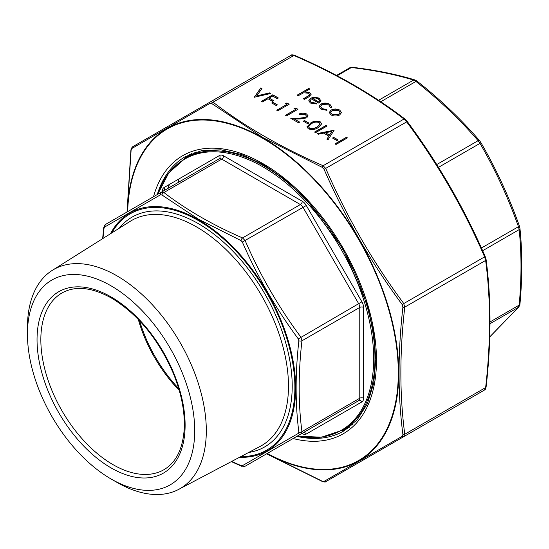 <?xml version="1.0" encoding="UTF-8"?>
<svg xmlns="http://www.w3.org/2000/svg" width="549" height="549" viewBox="0 0 549 549"><rect width="100%" height="100%" fill="white"/><g stroke="black" fill="none" stroke-linecap="round" stroke-linejoin="round"><path stroke-width="0.82" d="M489.777 336.839L518.441 307.289L519.162 305.127C521.619 278.542 521.619 253.377 519.162 229.626L518.441 226.634C508.086 197.462 495.273 169.703 480.004 143.364L478.11 140.674C459.836 119.51 439.111 99.767 415.922 81.444L413.575 80.092C395.307 74.479 374.583 70.293 351.394 67.52L349.493 68.014M336.503 75.439L349.857 67.733L352.307 67.28A2.683 1.771 -83.1 0 0 351.394 67.52L337.113 75.762M490.017 323.697L518.441 307.289A2.683 2.32 41.9 0 0 518.901 306.905L519.937 304.276C522.408 277.533 522.408 252.197 519.937 228.26L519.429 226.133C509.026 196.81 496.145 168.907 480.794 142.424L479.551 140.668C461.167 119.373 440.319 99.513 417.007 81.087L414.948 79.948C396.502 74.287 375.619 70.066 352.307 67.28M490.024 321.954L519.162 305.127A2.683 1.373 5.2 0 0 519.937 304.276M482.633 250.721L519.162 229.626A2.683 1.709 -5.8 0 0 519.937 228.26M481.418 248.011L519.429 226.133M438.486 167.342L480.004 143.364A2.683 0.508 -30 0 0 480.794 142.424M436.736 164.563L478.11 140.674A2.683 1.16 -40.9 0 1 479.551 140.668M380.745 101.757L415.922 81.444A2.683 0.817 -51.6 0 1 417.007 81.087M378.563 100.302L413.575 80.092A2.683 2.114 -73.1 0 1 414.948 79.948M157.693 194.305A156.589 90.407 60 0 1 262.957 166.882A156.589 90.407 60 0 1 372.304 337.793A156.589 90.407 60 0 1 297.297 436.112L321.412 437.21L342.432 430.203L352.115 424.617A157.055 90.681 -120 0 0 353.199 423.972M111.083 285.851A118.275 68.289 60 0 1 194.717 430.704A118.275 68.289 60 0 1 111.083 478.989A118.275 68.289 60 0 1 27.45 334.135A118.275 68.289 60 0 1 111.083 285.851M27.45 334.135L27.45 327.437A126.476 73.024 60 0 1 52.272 270.369A126.476 73.024 60 0 1 116.882 275.804A126.476 73.024 60 0 1 199.877 388.52A126.476 73.024 60 0 1 178.713 489.379A126.476 73.024 60 0 1 116.882 482.338L111.083 478.989M231.705 461.414L241.004 465.586L242.349 465.717L298.299 433.415L298.862 432.18C295.218 403.831 295.218 373.375 298.862 340.812L298.299 338.932C275.948 308.668 257.296 276.367 242.349 242.027L241.004 240.599L198.642 219.319L161.88 194.922L160.528 194.785L104.578 227.087L104.022 228.322L102.979 238.458M160.528 194.785A2.683 1.963 -120 0 1 161.221 192.267L163.904 192.534C186.413 209.807 212.621 224.939 242.541 237.93L245.225 240.764C260.054 275.008 278.59 307.111 300.831 337.072L301.943 340.812C298.237 373.224 298.237 403.488 301.943 431.617L300.831 434.074A2.683 1.963 -120 0 1 298.299 433.415M241.004 465.586A2.683 1.324 113.7 0 0 241.464 466.176L245.225 466.176L358.662 400.681L300.831 434.074M104.578 227.087A2.683 2.381 -120 0 1 105.621 224.369L219.051 158.881A2.683 2.189 60 0 0 219.607 155.456A8.057 4.653 60 0 1 223.635 155.854L302.273 201.257A8.057 4.653 60 0 1 306.301 205.504L361.901 301.813A8.057 4.653 60 0 1 363.568 307.426L363.568 398.224A8.057 4.653 60 0 1 361.901 401.916L306.301 434.019A8.057 4.653 60 0 1 302.273 433.614L301.943 433.429M241.004 240.599A2.683 1.324 113.7 0 1 242.541 237.93L300.372 204.544L221.741 159.141L163.904 192.534A2.683 1.743 127.3 0 0 161.88 194.922M104.022 228.322A2.683 1.324 -173.7 0 1 103.734 227.629L102.629 238.685M298.299 338.932L358.662 303.686L303.055 207.378L242.349 242.027M298.862 432.18A2.683 1.743 172.7 0 0 301.943 431.617L359.773 398.224L359.773 307.426L301.943 340.812A2.683 1.324 -173.7 0 1 298.862 340.812M231.335 461.613L241.464 466.176A2.683 1.324 113.7 0 0 242.541 465.909M245.225 466.176A2.683 2.381 -120 0 1 242.349 465.717M330.292 107.412L328.721 104.818L321.899 104.646L320.554 106.533L322.153 108.62L326.641 109.519L326.936 110.335L321.117 109.196L319.079 106.479L320.781 104.111C323.848 102.697 326.861 102.752 329.819 104.269L331.85 106.842L331.678 107.597L330.292 107.412L330.34 107.041M316.217 103.164L316.649 103.967L310.508 103.075L308.723 100.803L310.604 98.182L314.344 97.132L319.147 98.113L320.863 100.995L318.88 103.185L311.434 98.882L310.123 100.666L311.4 102.409L316.217 103.164L316.574 103.981M320.925 100.488L320.863 100.995M309.828 89.02L304.894 91.868L309.78 92.706L311.084 94.462L308.675 96.933L304.421 99.39L303.398 98.799L309.094 95.375L309.602 94.435L308.579 93.186L303.542 92.829L298.141 95.766L297.119 95.176L308.806 88.43L309.828 89.02M347.428 137.874L336.036 144.456L335.014 143.865L346.405 137.284L347.428 137.874M308.874 123.038L307.708 123.71L303.329 121.185L304.496 120.512L308.874 123.038M297.922 109.299L286.537 115.873L285.514 115.283L295.733 109.381L293.983 108.366L295.815 108.078L297.922 109.299M289.165 104.235L277.773 110.816L276.751 110.225L286.969 104.324L285.219 103.308L287.058 103.02L289.165 104.235M277.334 104.825L276.168 105.504L271.782 102.972L272.956 102.299L277.334 104.825M278.357 97.997L277.19 98.676L272.661 96.061L269.154 98.086L273.683 100.693L272.517 101.373L267.987 98.758L262.436 101.963L261.413 101.373L272.805 94.792L278.357 97.997M261.928 88.513L256.747 95.89L269.525 92.898L270.616 93.529L254.262 97.242L260.83 87.881L261.928 88.513M339.694 109.972L341.485 112.593L339.666 114.961C336.791 116.34 333.929 116.34 331.081 114.947L329.249 112.524L331.054 109.985L335.144 108.935L339.694 109.972L341.485 112.751M300.118 114.611L299.095 114.02C301.593 112.792 304.098 112.778 306.603 113.972L308.085 115.894L306.658 117.911L300.269 118.941L294.374 119.051L299.679 122.111L298.512 122.784L290.771 118.316L299.898 118.145L305.546 117.376L306.459 116.079L305.381 114.617L300.118 114.611M338.081 139.899L336.914 140.578L332.536 138.046L333.703 137.374L338.081 139.899M328.007 139.817L326.895 139.178L328.865 136.097L323.697 133.112L318.317 134.224L317.198 133.579L334.142 130.202L328.007 139.817M326.984 126.071L315.593 132.652L314.57 132.062L325.962 125.481L326.984 126.071M310.48 123.127C313.376 121.061 316.643 120.643 320.28 121.864L321.7 123.848L318.221 127.594C315.256 129.633 311.956 130.024 308.305 128.782L306.912 126.846L310.48 123.285C313.376 121.219 316.643 120.801 320.28 122.022L321.7 123.93M407.097 121.391L406.679 121.871L403.995 119.037C372.49 94.853 335.789 73.669 293.907 55.476L291.224 55.209L210.349 101.901L213.033 102.169C244.545 126.345 281.239 147.537 323.121 165.729L325.811 168.557C346.57 216.498 372.517 261.441 403.652 303.391L404.764 307.131C399.576 352.499 399.576 394.875 404.764 434.252L403.652 436.709A1.613 1.173 -120 0 1 402.136 436.318L402.918 434.588C397.771 395.06 397.771 352.575 402.918 307.131L402.136 304.503C370.925 262.353 344.909 217.294 324.082 169.318L322.201 167.328L263.095 137.689L211.818 103.596L209.931 103.411L131.884 148.477L131.101 150.2L127.176 211.921M485.927 259.203A1.613 1.05 172.7 0 1 486.098 259.581A1.613 1.05 172.7 0 1 485.639 260.439L484.527 256.699C463.768 208.757 437.821 163.815 406.679 121.871L324.082 169.318M485.151 256.575L486.098 259.581C491.293 299.095 491.293 341.602 486.098 387.079L486.098 387.079C485.556 389.172 485.028 390.154 484.527 390.016L325.811 481.651L484.527 390.016L485.639 387.56C490.827 342.192 490.827 299.816 485.639 260.439L404.764 307.131A1.613 0.796 6.3 0 1 402.918 307.131M322.201 167.328A1.613 0.796 -66.3 0 1 323.121 165.729L403.995 119.037A1.613 1.05 -52.7 0 1 404.97 119.064L407.173 121.377C438.376 163.424 464.385 208.469 485.199 256.52L402.136 304.503M211.818 103.596A1.613 1.05 -52.7 0 1 213.033 102.169L293.907 55.476A1.613 0.796 -66.3 0 1 294.552 55.312L294.552 55.312C292.425 54.742 291.313 54.708 291.224 55.209M486.098 387.079A1.613 0.796 -173.7 0 1 485.639 387.56L404.764 434.252A1.613 1.05 -7.3 0 1 402.918 434.588M406.72 434.938A1.613 1.173 -120 0 1 406.679 434.959L325.811 481.651A1.613 1.427 -120 0 1 324.082 481.377L402.136 436.318M266.787 453.728L322.201 481.192L324.082 481.377M325.811 481.651C325.674 482.159 324.562 482.118 322.476 481.548L322.476 481.548A1.613 0.796 -66.3 0 1 322.201 481.192M209.931 103.411A1.613 1.173 -120 0 1 210.349 101.901L132.508 146.844L210.349 101.901M131.884 148.477A1.613 1.427 -120 0 1 132.508 146.844L130.93 149.781A1.613 0.796 6.3 0 0 131.101 150.2M331.054 109.985L335.144 109.093L339.694 110.129M329.256 112.6L331.054 110.143M330.697 112.552L332.097 114.515L338.637 114.528L340.009 112.538M332.097 114.515L338.637 114.37L340.009 112.463L338.664 110.562L332.063 110.575L330.69 112.47L332.097 114.357M256.747 95.89L269.525 93.055L270.424 93.577M254.338 97.283L260.83 88.039L261.846 88.629M269.154 98.086L273.546 100.776M261.55 101.448L272.805 94.95L278.219 98.079M271.92 103.054L272.956 102.457L277.197 104.907M276.888 110.301L286.969 104.324M285.432 103.432L287.058 103.178L289.028 104.317M285.652 115.359L295.733 109.381M294.195 108.496L295.815 108.235L297.784 109.375M306.603 113.972L308.085 115.976M299.095 114.178C301.593 112.95 304.098 112.936 306.603 114.13M294.374 119.051L299.541 122.194M291.032 118.467L299.898 118.303L305.546 117.534L306.452 116.162M303.467 121.26L304.496 120.67L308.737 123.12M335.151 143.941L346.405 137.442L347.291 137.957M304.894 91.868L309.78 92.863L311.084 94.538M303.535 98.882L309.094 95.533L309.595 94.51M297.256 95.252L308.806 88.588L309.691 89.096M310.604 98.182L314.344 97.29L319.147 98.271L320.863 101.153M308.723 100.886L310.604 98.34M311.4 102.409L316.217 103.322M310.123 100.748L311.4 102.567M318.88 102.162L319.621 100.639L318.18 98.731L315.256 97.942L312.559 98.353L318.88 102.162L319.614 100.721M312.559 98.353L318.88 102.004M322.153 108.62L326.641 109.676L326.881 110.342M320.554 106.609L322.153 108.777M320.781 104.111L320.781 104.269C323.848 102.855 326.861 102.91 329.819 104.427L331.843 106.925M319.079 106.561L320.781 104.269M332.673 138.122L333.703 137.531L337.944 139.981M326.971 139.22L328.865 136.097M317.404 133.695L334.067 130.319M325.42 132.762L329.489 135.267L331.836 131.437L325.42 132.762L329.489 135.109L331.836 131.437M314.707 132.137L325.962 125.639L326.847 126.153M306.912 126.929L310.48 123.285M308.524 126.764L309.506 128.281L313.904 128.562L317.198 127.162L320.115 124.026M309.506 128.281L313.904 128.404L317.198 127.004L320.115 123.944L319.147 122.557C316.258 121.686 313.712 122.07 311.503 123.71L308.524 126.682L309.506 128.123M196.158 151.963A157.055 90.681 -120 0 0 195.06 152.581L185.377 158.174A157.055 90.681 60 0 1 263.904 165.949A157.055 90.681 60 0 1 366.506 304.352A157.055 90.681 60 0 1 342.432 430.203M169.195 184.56A157.055 90.681 -120 0 0 167.809 188.465M162.339 191.622L162.339 191.244A8.057 4.653 60 0 1 164.007 187.559L219.607 155.456M240.908 456.555A136.447 78.781 -120 0 0 292.391 361.077A136.447 78.781 -120 0 0 198.409 220.588A136.447 78.781 -120 0 0 111.79 232.92M119.181 228.267A132.659 76.592 60 0 1 198.409 223.683A132.659 76.592 60 0 1 288.493 353.817A132.659 76.592 60 0 1 248.635 452.479M103.734 227.629L105.621 224.369L219.051 158.881A5.366 3.102 -120 0 1 221.741 159.141A2.683 1.551 120 0 0 223.635 155.854M139.563 320.753A102.382 59.107 -120 0 0 178.727 388.582M61.968 292.974A102.018 58.901 -120 0 0 61.968 410.776A102.018 58.901 -120 0 0 163.993 469.676C175.79 462.704 182.501 449.576 184.128 430.279C185.212 412.718 181.582 393.688 173.237 373.169C158.469 339.248 137.936 314.241 111.639 298.155C91.916 287.237 75.357 285.507 61.968 292.974M179.242 390.339A102.018 58.901 60 0 1 138.3 319.429M111.083 296.927A104.708 60.452 60 0 1 175.2 462.183A104.708 60.452 60 0 1 46.96 388.143A104.708 60.452 60 0 1 111.083 296.927M178.713 489.379L260.116 446.426A129.976 75.041 -120 0 0 281.863 342.775A129.976 75.041 -120 0 0 196.569 226.936A129.976 75.041 -120 0 0 130.168 221.35L52.272 270.369M349.404 427.197A158.133 91.299 60 0 1 343.674 429.49M186.619 157.453A158.133 91.299 60 0 1 191.464 153.638M178.857 178.988A167.795 96.878 -120 0 0 178.123 182.508M110.473 233.744A137.367 79.31 60 0 1 198.525 219.778A137.367 79.31 60 0 1 293.358 362.436A137.367 79.31 60 0 1 239.529 457.283M361.901 401.916A2.683 2.189 60 0 0 358.662 400.681A5.366 3.102 -120 0 0 359.773 398.224A2.683 1.551 180 0 1 363.568 398.224M303.014 432.811A5.366 3.102 -120 0 0 303.055 432.79A5.366 3.102 -120 0 0 303.055 432.784L303.055 432.79A2.683 2.189 60 0 1 306.301 434.019M363.568 307.426A2.683 1.551 180 0 0 359.773 307.426A5.366 3.102 -120 0 0 358.662 303.686L361.901 301.813M306.301 205.504L303.055 207.378A5.366 3.102 -120 0 0 300.372 204.544A2.683 1.551 120 0 0 302.273 201.257M302.273 433.614A2.683 1.551 120 0 0 302.245 433.257M163.499 190.956A2.683 2.189 60 0 0 164.007 187.559M347.709 428.453A158.4 91.45 60 0 1 340.95 431.027M183.922 159.045A158.4 91.45 60 0 1 189.535 154.482M296.858 436.366A158.4 91.45 -120 0 0 343.674 431.04L357.269 419.745L367.432 403.618L373.732 383.195L375.852 359.266L373.677 332.776L367.267 304.764L342.885 248.58L306.424 199.376L285.363 179.825L263.513 164.7L241.732 154.571L220.897 149.815L201.854 150.55L185.274 156.678A158.4 91.45 -120 0 0 157.254 194.559M153.507 196.72A160.548 92.692 60 0 1 343.228 248.388A160.548 92.692 60 0 1 293.118 438.527M267.288 453.44A191.409 110.507 -120 0 0 398.293 371.206A191.409 110.507 -120 0 0 264.398 139.295A191.409 110.507 -120 0 0 127.677 211.633M127.347 211.825A191.958 110.829 60 0 1 263.026 137.964A191.958 110.829 60 0 1 398.746 370.788A191.958 110.829 60 0 1 266.951 453.632M489.777 336.914L518.901 306.905M163.451 190.983L219.051 158.881M169.408 184.443L168.028 188.334M185.377 158.174L168.804 172.873L157.68 194.312M347.737 428.433L341.114 430.938M184.08 158.942L189.563 154.468M404.97 119.064C373.347 94.805 336.544 73.552 294.552 55.312M484.527 390.016L406.679 434.959M322.476 481.548L266.629 453.817M127.025 212.01L130.93 149.781"/></g></svg>
